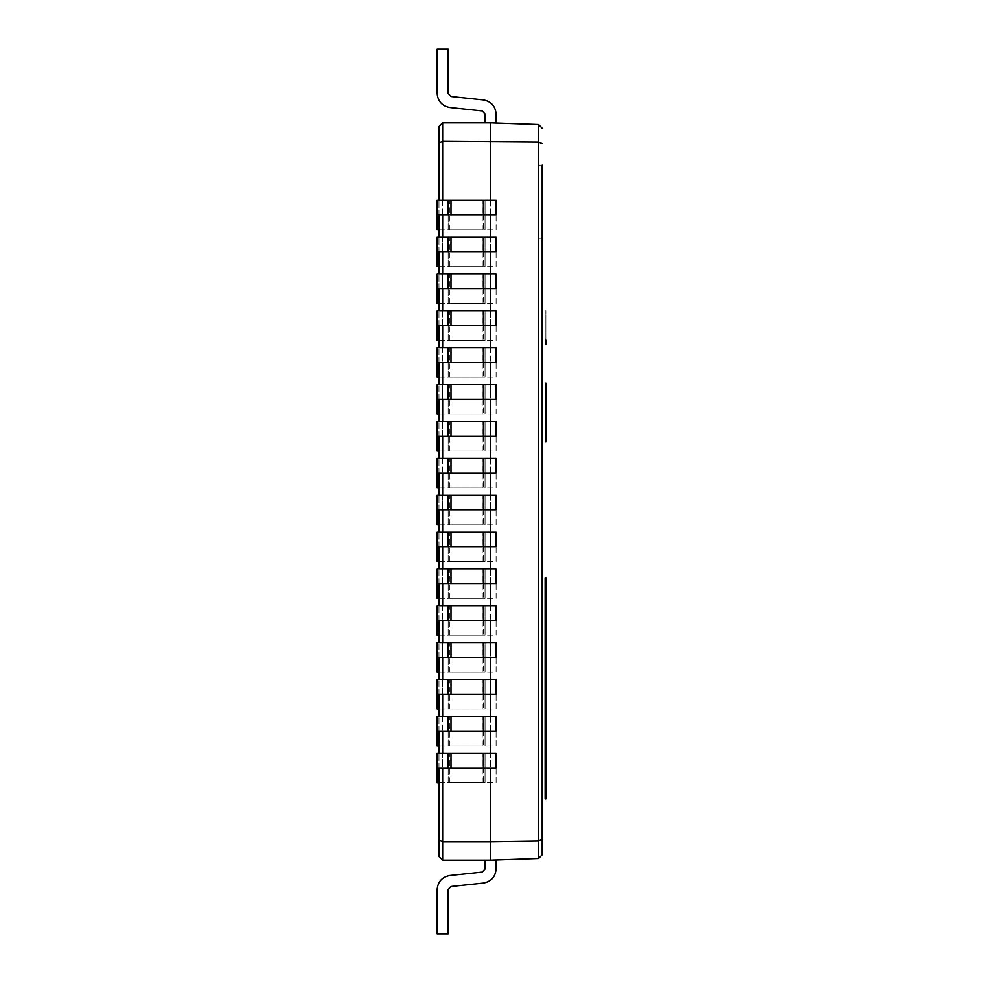 <?xml version="1.0" encoding="UTF-8"?>
<svg xmlns="http://www.w3.org/2000/svg" width="983" height="983" viewBox="0 0 983 983"><rect width="100%" height="100%" fill="white"/><g stroke="black" fill="none" stroke-linecap="round" stroke-linejoin="round"><path stroke-width="0.74" stroke-dasharray="4.92 3.69" d="M496.108 868.972L496.108 860.125L496.108 868.972C495.407 876.861 491.168 881.567 483.39 883.09C491.168 881.567 495.407 876.861 496.108 868.972C495.407 876.861 491.168 881.567 483.39 883.09C491.168 881.567 495.407 876.861 496.108 868.972C495.407 876.861 491.168 881.567 483.39 883.09C491.168 881.567 495.407 876.861 496.108 868.972C495.407 876.861 491.168 881.567 483.39 883.09C491.168 881.567 495.407 876.861 496.108 868.972C495.407 876.861 491.168 881.567 483.39 883.09C491.168 881.567 495.407 876.861 496.108 868.972C495.407 876.861 491.168 881.567 483.39 883.09C491.168 881.567 495.407 876.861 496.108 868.972C495.407 876.861 491.168 881.567 483.39 883.09C491.168 881.567 495.407 876.861 496.108 868.972L496.108 860.125L485.049 860.125L485.049 868.972L482.235 872.093L449.845 875.497C442.067 877.02 437.828 881.726 437.128 889.615L437.128 933.85L448.187 933.85L448.187 889.615L451 886.494L483.39 883.09C491.168 881.567 495.407 876.861 496.108 868.972L496.108 860.125L485.049 860.125L485.049 868.972L482.235 872.093L449.845 875.497C442.067 877.02 437.828 881.726 437.128 889.615L437.128 933.85L448.187 933.85L448.187 889.615L451 886.494L483.39 883.09C491.168 881.567 495.407 876.861 496.108 868.972L496.108 860.125L485.049 860.125L485.049 868.972L482.235 872.093L449.845 875.497C442.067 877.02 437.828 881.726 437.128 889.615L437.128 933.85L448.187 933.85L448.187 889.615L451 886.494L483.39 883.09C491.168 881.567 495.407 876.861 496.108 868.972L496.108 860.125L485.049 860.125L485.049 868.972L482.235 872.093L449.845 875.497C442.067 877.02 437.828 881.726 437.128 889.615L437.128 933.85L448.187 933.85L448.187 889.615L451 886.494L483.39 883.09C491.168 881.567 495.407 876.861 496.108 868.972L496.108 860.125L485.049 860.125L485.049 868.972L482.235 872.093L449.845 875.497C442.067 877.02 437.828 881.726 437.128 889.615L437.128 933.85L448.187 933.85L448.187 889.615L451 886.494L483.39 883.09C491.168 881.567 495.407 876.861 496.108 868.972L496.108 860.125L485.049 860.125L485.049 868.972L482.235 872.093L449.845 875.497C442.067 877.02 437.828 881.726 437.128 889.615L437.128 933.85L448.187 933.85L448.187 889.615L451 886.494L483.39 883.09C491.168 881.567 495.407 876.861 496.108 868.972L496.108 860.125L485.049 860.125L485.049 868.972L482.235 872.093L449.845 875.497C442.067 877.02 437.828 881.726 437.128 889.615L437.128 933.85L448.187 933.85L448.187 889.615L451 886.494L483.39 883.09C491.168 881.567 495.407 876.861 496.108 868.972L496.108 860.125L485.049 860.125L485.049 868.972L482.235 872.093L449.845 875.497C442.067 877.02 437.828 881.726 437.128 889.615L437.128 933.85L448.187 933.85L448.187 889.615L451 886.494L483.39 883.09C491.168 881.567 495.407 876.861 496.108 868.972L496.108 860.125L485.049 860.125L485.049 868.972L482.235 872.093L449.845 875.497C442.067 877.02 437.828 881.726 437.128 889.615L437.128 933.85L448.187 933.85L448.187 889.615L451 886.494L483.39 883.09C491.168 881.567 495.407 876.861 496.108 868.972L496.108 860.125L485.049 860.125L485.049 868.972L482.235 872.093L449.845 875.497C442.067 877.02 437.828 881.726 437.128 889.615L437.128 933.85L448.187 933.85L448.187 889.615L451 886.494L483.39 883.09C491.168 881.567 495.407 876.861 496.108 868.972L496.108 860.125L485.049 860.125L485.049 868.972L482.235 872.093L449.845 875.497C442.067 877.02 437.828 881.726 437.128 889.615L437.128 933.85L448.187 933.85L448.187 889.615L451 886.494L483.39 883.09C491.168 881.567 495.407 876.861 496.108 868.972L496.108 860.125L485.049 860.125L485.049 868.972L482.235 872.093L449.845 875.497C442.067 877.02 437.828 881.726 437.128 889.615L437.128 933.85L448.187 933.85L448.187 889.615L451 886.494L483.39 883.09C491.168 881.567 495.407 876.861 496.108 868.972L496.108 860.125L485.049 860.125L485.049 868.972L482.235 872.093L449.845 875.497C442.067 877.02 437.828 881.726 437.128 889.615L437.128 933.85L448.187 933.85L448.187 889.615L451 886.494L483.39 883.09C491.168 881.567 495.407 876.861 496.108 868.972L496.108 860.125L485.049 860.125L485.049 868.972L482.235 872.093L449.845 875.497C442.067 877.02 437.828 881.726 437.128 889.615L437.128 933.85L448.187 933.85L448.187 889.615L451 886.494L483.39 883.09C491.168 881.567 495.407 876.861 496.108 868.972L496.108 860.125L485.049 860.125L485.049 868.972L482.235 872.093L449.845 875.497C442.067 877.02 437.828 881.726 437.128 889.615L437.128 933.85L448.187 933.85L448.187 889.615L451 886.494L483.39 883.09C491.168 881.567 495.407 876.861 496.108 868.972L496.108 860.125L485.049 860.125L485.049 868.972L482.235 872.093L449.845 875.497C442.067 877.02 437.828 881.726 437.128 889.615L437.128 933.85L448.187 933.85L448.187 889.615L451 886.494L483.39 883.09C491.168 881.567 495.407 876.861 496.108 868.972L496.108 860.125L485.049 860.125L538.623 858.442L538.623 840.993L490.578 841.694L490.578 141.306L442.657 141.306L442.657 841.694L490.578 841.694L490.578 860.125L442.657 860.125L438.971 856.439L438.971 840.17L442.657 841.694L442.657 860.125M490.578 200.286L490.578 215.031M490.578 237.149L490.578 251.894M490.578 274.011L490.578 288.756M490.578 310.874L490.578 325.619M490.578 347.736L490.578 362.481M490.578 384.599L490.578 399.344M490.578 421.461L490.578 436.206M490.578 458.324L490.578 473.069M490.578 495.186L490.578 509.931M490.578 532.049L490.578 546.794M490.578 568.911L490.578 583.656M490.578 605.774L490.578 620.519M490.578 642.636L490.578 657.381M490.578 679.499L490.578 694.244M490.578 716.361L490.578 731.106M490.578 753.224L490.578 767.969M438.971 767.969L438.971 753.224L438.971 767.969M438.971 731.106L438.971 716.361L438.971 731.106M438.971 694.244L438.971 679.499L438.971 694.244M438.971 657.381L438.971 642.636L438.971 657.381M438.971 620.519L438.971 605.774L438.971 620.519M438.971 583.656L438.971 568.911L438.971 583.656M438.971 546.794L438.971 532.049L438.971 546.794M438.971 509.931L438.971 495.186L438.971 509.931M438.971 473.069L438.971 458.324L438.971 473.069M438.971 436.206L438.971 421.461L438.971 436.206M438.971 399.344L438.971 384.599L438.971 399.344M438.971 362.481L438.971 347.736L438.971 362.481M438.971 325.619L438.971 310.874L438.971 325.619M438.971 288.756L438.971 274.011L438.971 288.756M438.971 251.894L438.971 237.149L438.971 251.894M438.971 215.031L438.971 200.286L438.971 215.031M542.186 839.47L538.623 840.993L538.623 142.007L490.578 141.306L490.578 122.875L442.657 122.875L442.657 141.306L438.971 142.83L438.971 126.561M538.5 238.82L542.186 238.82L542.186 165.095L542.186 238.82L542.186 165.095L538.5 165.095L538.5 238.82L538.5 165.095M496.108 114.028L496.108 122.875L496.108 114.028C495.407 106.139 491.168 101.433 483.39 99.91C491.168 101.433 495.407 106.139 496.108 114.028C495.407 106.139 491.168 101.433 483.39 99.91C491.168 101.433 495.407 106.139 496.108 114.028C495.407 106.139 491.168 101.433 483.39 99.91C491.168 101.433 495.407 106.139 496.108 114.028C495.407 106.139 491.168 101.433 483.39 99.91C491.168 101.433 495.407 106.139 496.108 114.028C495.407 106.139 491.168 101.433 483.39 99.91C491.168 101.433 495.407 106.139 496.108 114.028C495.407 106.139 491.168 101.433 483.39 99.91C491.168 101.433 495.407 106.139 496.108 114.028C495.407 106.139 491.168 101.433 483.39 99.91C491.168 101.433 495.407 106.139 496.108 114.028L496.108 122.875L485.049 122.875L485.049 114.028L482.235 110.907L449.845 107.503C442.067 105.98 437.828 101.274 437.128 93.385L437.128 49.15L448.187 49.15L448.187 93.385L451 96.506L483.39 99.91C491.168 101.433 495.407 106.139 496.108 114.028L496.108 122.875L485.049 122.875L485.049 114.028L482.235 110.907L449.845 107.503C442.067 105.98 437.828 101.274 437.128 93.385L437.128 49.15L448.187 49.15L448.187 93.385L451 96.506L483.39 99.91C491.168 101.433 495.407 106.139 496.108 114.028L496.108 122.875L485.049 122.875L485.049 114.028L482.235 110.907L449.845 107.503C442.067 105.98 437.828 101.274 437.128 93.385L437.128 49.15L448.187 49.15L448.187 93.385L451 96.506L483.39 99.91C491.168 101.433 495.407 106.139 496.108 114.028L496.108 122.875L485.049 122.875L485.049 114.028L482.235 110.907L449.845 107.503C442.067 105.98 437.828 101.274 437.128 93.385L437.128 49.15L448.187 49.15L448.187 93.385L451 96.506L483.39 99.91C491.168 101.433 495.407 106.139 496.108 114.028L496.108 122.875L485.049 122.875L485.049 114.028L482.235 110.907L449.845 107.503C442.067 105.98 437.828 101.274 437.128 93.385L437.128 49.15L448.187 49.15L448.187 93.385L451 96.506L483.39 99.91C491.168 101.433 495.407 106.139 496.108 114.028L496.108 122.875L485.049 122.875L485.049 114.028L482.235 110.907L449.845 107.503C442.067 105.98 437.828 101.274 437.128 93.385L437.128 49.15L448.187 49.15L448.187 93.385L451 96.506L483.39 99.91C491.168 101.433 495.407 106.139 496.108 114.028L496.108 122.875L485.049 122.875L485.049 114.028L482.235 110.907L449.845 107.503C442.067 105.98 437.828 101.274 437.128 93.385L437.128 49.15L448.187 49.15L448.187 93.385L451 96.506L483.39 99.91C491.168 101.433 495.407 106.139 496.108 114.028L496.108 122.875L485.049 122.875L485.049 114.028L482.235 110.907L449.845 107.503C442.067 105.98 437.828 101.274 437.128 93.385L437.128 49.15L448.187 49.15L448.187 93.385L451 96.506L483.39 99.91C491.168 101.433 495.407 106.139 496.108 114.028L496.108 122.875L485.049 122.875L485.049 114.028L482.235 110.907L449.845 107.503C442.067 105.98 437.828 101.274 437.128 93.385L437.128 49.15L448.187 49.15L448.187 93.385L451 96.506L483.39 99.91C491.168 101.433 495.407 106.139 496.108 114.028L496.108 122.875L485.049 122.875L485.049 114.028L482.235 110.907L449.845 107.503C442.067 105.98 437.828 101.274 437.128 93.385L437.128 49.15L448.187 49.15L448.187 93.385L451 96.506L483.39 99.91C491.168 101.433 495.407 106.139 496.108 114.028L496.108 122.875L485.049 122.875L485.049 114.028L482.235 110.907L449.845 107.503C442.067 105.98 437.828 101.274 437.128 93.385L437.128 49.15L448.187 49.15L448.187 93.385L451 96.506L483.39 99.91C491.168 101.433 495.407 106.139 496.108 114.028L496.108 122.875L485.049 122.875L485.049 114.028L482.235 110.907L449.845 107.503C442.067 105.98 437.828 101.274 437.128 93.385L437.128 49.15L448.187 49.15L448.187 93.385L451 96.506L483.39 99.91C491.168 101.433 495.407 106.139 496.108 114.028L496.108 122.875L485.049 122.875L485.049 114.028L482.235 110.907L449.845 107.503C442.067 105.98 437.828 101.274 437.128 93.385L437.128 49.15L448.187 49.15L448.187 93.385L451 96.506L483.39 99.91C491.168 101.433 495.407 106.139 496.108 114.028L496.108 122.875L485.049 122.875L485.049 114.028L482.235 110.907L449.845 107.503C442.067 105.98 437.828 101.274 437.128 93.385L437.128 49.15L448.187 49.15L448.187 93.385L451 96.506L483.39 99.91C491.168 101.433 495.407 106.139 496.108 114.028L496.108 122.875L485.049 122.875L485.049 114.028L482.235 110.907L449.845 107.503C442.067 105.98 437.828 101.274 437.128 93.385L437.128 49.15L448.187 49.15L448.187 93.385L451 96.506L483.39 99.91C491.168 101.433 495.407 106.139 496.108 114.028L496.108 122.875L485.049 122.875L485.049 114.028L482.235 110.907L449.845 107.503C442.067 105.98 437.828 101.274 437.128 93.385L437.128 49.15L448.187 49.15L448.187 93.385L451 96.506L483.39 99.91C491.168 101.433 495.407 106.139 496.108 114.028L496.108 122.875L485.049 122.875L538.623 124.558L538.623 142.007L542.186 143.53M451 215.031L451 229.776L496.108 229.776L496.108 215.031L437.128 215.031L496.108 215.031L496.108 200.286L485.049 200.286L485.049 215.031L485.049 200.286L437.128 200.286L437.128 229.776L448.187 229.776L448.187 200.286M451 251.894L451 266.639L496.108 266.639L496.108 251.894L437.128 251.894L496.108 251.894L496.108 237.149L485.049 237.149L485.049 251.894L485.049 237.149L437.128 237.149L437.128 266.639L448.187 266.639L448.187 237.149M451 288.756L451 303.501L496.108 303.501L496.108 288.756L437.128 288.756L496.108 288.756L496.108 274.011L485.049 274.011L485.049 288.756L485.049 274.011L437.128 274.011L437.128 303.501L448.187 303.501L448.187 274.011M451 325.619L451 340.364L496.108 340.364L496.108 325.619L437.128 325.619L496.108 325.619L496.108 310.874L485.049 310.874L485.049 325.619L485.049 310.874L437.128 310.874L437.128 340.364L448.187 340.364L448.187 310.874M451 362.481L451 377.226L496.108 377.226L496.108 362.481L437.128 362.481L496.108 362.481L496.108 347.736L485.049 347.736L485.049 362.481L485.049 347.736L437.128 347.736L437.128 377.226L448.187 377.226L448.187 347.736M451 399.344L451 414.089L496.108 414.089L496.108 399.344L437.128 399.344L496.108 399.344L496.108 384.599L485.049 384.599L485.049 399.344L485.049 384.599L437.128 384.599L437.128 414.089L448.187 414.089L448.187 384.599M451 436.206L451 450.951L496.108 450.951L496.108 436.206L437.128 436.206L496.108 436.206L496.108 421.461L485.049 421.461L485.049 436.206L485.049 421.461L437.128 421.461L437.128 450.951L448.187 450.951L448.187 421.461M451 473.069L451 487.814L496.108 487.814L496.108 473.069L437.128 473.069L496.108 473.069L496.108 458.324L485.049 458.324L485.049 473.069L485.049 458.324L437.128 458.324L437.128 487.814L448.187 487.814L448.187 458.324M451 509.931L451 524.676L496.108 524.676L496.108 509.931L437.128 509.931L496.108 509.931L496.108 495.186L485.049 495.186L485.049 509.931L485.049 495.186L437.128 495.186L437.128 524.676L448.187 524.676L448.187 495.186M451 546.794L451 561.539L496.108 561.539L496.108 546.794L437.128 546.794L496.108 546.794L496.108 532.049L485.049 532.049L485.049 546.794L485.049 532.049L437.128 532.049L437.128 561.539L448.187 561.539L448.187 532.049M451 583.656L451 598.401L496.108 598.401L496.108 583.656L437.128 583.656L496.108 583.656L496.108 568.911L485.049 568.911L485.049 583.656L485.049 568.911L437.128 568.911L437.128 598.401L448.187 598.401L448.187 568.911M451 620.519L451 635.264L496.108 635.264L496.108 620.519L437.128 620.519L496.108 620.519L496.108 605.774L485.049 605.774L485.049 620.519L485.049 605.774L437.128 605.774L437.128 635.264L448.187 635.264L448.187 605.774M451 657.381L451 672.126L496.108 672.126L496.108 657.381L437.128 657.381L496.108 657.381L496.108 642.636L485.049 642.636L485.049 657.381L485.049 642.636L437.128 642.636L437.128 672.126L448.187 672.126L448.187 642.636M451 694.244L451 708.989L496.108 708.989L496.108 694.244L437.128 694.244L496.108 694.244L496.108 679.499L485.049 679.499L485.049 694.244L485.049 679.499L437.128 679.499L437.128 708.989L448.187 708.989L448.187 679.499M451 731.106L451 745.851L496.108 745.851L496.108 731.106L437.128 731.106L496.108 731.106L496.108 716.361L485.049 716.361L485.049 731.106L485.049 716.361L437.128 716.361L437.128 745.851L448.187 745.851L448.187 716.361M451 767.969L451 782.714L496.108 782.714L496.108 767.969L437.128 767.969L496.108 767.969L496.108 753.224L485.049 753.224L485.049 767.969L485.049 753.224L437.128 753.224L437.128 782.714L448.187 782.714L448.187 753.224M485.049 860.125L496.108 860.125L485.049 860.125L496.108 860.125L485.049 860.125L496.108 860.125L485.049 860.125L496.108 860.125L485.049 860.125L496.108 860.125L485.049 860.125L496.108 860.125L485.049 860.125L496.108 860.125L485.049 860.125L485.049 868.972M437.128 889.615L437.128 933.85L437.128 889.615C437.828 881.726 442.067 877.02 449.845 875.497C442.067 877.02 437.828 881.726 437.128 889.615C437.828 881.726 442.067 877.02 449.845 875.497C442.067 877.02 437.828 881.726 437.128 889.615C437.828 881.726 442.067 877.02 449.845 875.497C442.067 877.02 437.828 881.726 437.128 889.615C437.828 881.726 442.067 877.02 449.845 875.497C442.067 877.02 437.828 881.726 437.128 889.615C437.828 881.726 442.067 877.02 449.845 875.497C442.067 877.02 437.828 881.726 437.128 889.615C437.828 881.726 442.067 877.02 449.845 875.497C442.067 877.02 437.828 881.726 437.128 889.615C437.828 881.726 442.067 877.02 449.845 875.497C442.067 877.02 437.828 881.726 437.128 889.615L437.128 933.85L448.187 933.85L448.187 889.615M437.128 933.85L448.187 933.85L437.128 933.85M437.128 767.969L496.108 767.969L496.108 782.714L485.049 782.714L485.049 767.969L485.049 782.714L438.971 782.714M448.187 767.969L448.187 782.714L451 782.714M437.128 731.106L496.108 731.106L496.108 745.851L485.049 745.851L485.049 731.106L485.049 745.851L438.971 745.851M448.187 731.106L448.187 745.851L451 745.851M437.128 694.244L496.108 694.244L496.108 708.989L485.049 708.989L485.049 694.244L485.049 708.989L438.971 708.989M448.187 694.244L448.187 708.989L451 708.989M437.128 657.381L496.108 657.381L496.108 672.126L485.049 672.126L485.049 657.381L485.049 672.126L438.971 672.126M448.187 657.381L448.187 672.126L451 672.126M437.128 620.519L496.108 620.519L496.108 635.264L485.049 635.264L485.049 620.519L485.049 635.264L438.971 635.264M448.187 620.519L448.187 635.264L451 635.264M437.128 583.656L496.108 583.656L496.108 598.401L485.049 598.401L485.049 583.656L485.049 598.401L438.971 598.401M448.187 583.656L448.187 598.401L451 598.401M437.128 546.794L496.108 546.794L496.108 561.539L485.049 561.539L485.049 546.794L485.049 561.539L438.971 561.539M448.187 546.794L448.187 561.539L451 561.539M437.128 509.931L496.108 509.931L496.108 524.676L485.049 524.676L485.049 509.931L485.049 524.676L438.971 524.676M448.187 509.931L448.187 524.676L451 524.676M437.128 473.069L496.108 473.069L496.108 487.814L485.049 487.814L485.049 473.069L485.049 487.814L438.971 487.814M448.187 473.069L448.187 487.814L451 487.814M437.128 436.206L496.108 436.206L496.108 450.951L485.049 450.951L485.049 436.206L485.049 450.951L438.971 450.951M448.187 436.206L448.187 450.951L451 450.951M437.128 399.344L496.108 399.344L496.108 414.089L485.049 414.089L485.049 399.344L485.049 414.089L438.971 414.089M448.187 399.344L448.187 414.089L451 414.089M437.128 362.481L496.108 362.481L496.108 377.226L485.049 377.226L485.049 362.481L485.049 377.226L438.971 377.226M448.187 362.481L448.187 377.226L451 377.226M437.128 325.619L496.108 325.619L496.108 340.364L485.049 340.364L485.049 325.619L485.049 340.364L438.971 340.364M448.187 325.619L448.187 340.364L451 340.364M437.128 288.756L496.108 288.756L496.108 303.501L485.049 303.501L485.049 288.756L485.049 303.501L438.971 303.501M448.187 288.756L448.187 303.501L451 303.501M437.128 251.894L496.108 251.894L496.108 266.639L485.049 266.639L485.049 251.894L485.049 266.639L438.971 266.639M448.187 251.894L448.187 266.639L451 266.639M437.128 215.031L496.108 215.031L496.108 229.776L485.049 229.776L485.049 215.031L485.049 229.776L438.971 229.776M448.187 215.031L448.187 229.776L451 229.776M485.049 122.875L496.108 122.875L485.049 122.875L496.108 122.875L485.049 122.875L496.108 122.875L485.049 122.875L496.108 122.875L485.049 122.875L496.108 122.875L485.049 122.875L496.108 122.875L485.049 122.875L496.108 122.875L485.049 122.875L485.049 114.028M437.128 93.385L437.128 49.15L437.128 93.385C437.828 101.274 442.067 105.98 449.845 107.503C442.067 105.98 437.828 101.274 437.128 93.385C437.828 101.274 442.067 105.98 449.845 107.503C442.067 105.98 437.828 101.274 437.128 93.385C437.828 101.274 442.067 105.98 449.845 107.503C442.067 105.98 437.828 101.274 437.128 93.385C437.828 101.274 442.067 105.98 449.845 107.503C442.067 105.98 437.828 101.274 437.128 93.385C437.828 101.274 442.067 105.98 449.845 107.503C442.067 105.98 437.828 101.274 437.128 93.385C437.828 101.274 442.067 105.98 449.845 107.503C442.067 105.98 437.828 101.274 437.128 93.385C437.828 101.274 442.067 105.98 449.845 107.503C442.067 105.98 437.828 101.274 437.128 93.385L437.128 49.15L448.187 49.15L448.187 93.385M437.128 49.15L448.187 49.15L437.128 49.15M545.135 585.868L545.135 798.933L545.872 798.933L545.872 577.758L545.135 577.758L545.135 585.868L545.872 585.868M545.135 618.307L545.135 658.856L545.135 610.934L545.135 658.856L545.872 658.856L545.872 610.934L545.135 610.934L545.872 610.934L545.135 610.934L545.135 762.071L545.135 610.934L545.872 610.934L545.872 762.071L545.872 610.934L545.872 658.856L545.872 618.307L545.872 658.856L545.135 658.856L545.135 618.307L545.872 618.307M545.135 762.071L545.872 762.071M545.872 383.014L545.872 383.812M545.872 413.278L545.872 387.425L545.872 413.278M545.872 438.246L545.872 412.627L545.872 438.246M545.872 412.897L545.872 386.823L545.872 412.897M545.872 340.044L545.872 344.578M545.872 331.443L545.872 310.567L545.872 331.443M545.872 340.929L545.872 315.31L545.872 340.929M442.657 200.286L442.657 215.031M442.657 237.149L442.657 251.894M442.657 274.011L442.657 288.756M442.657 310.874L442.657 325.619M442.657 347.736L442.657 362.481M442.657 384.599L442.657 399.344M442.657 421.461L442.657 436.206M442.657 458.324L442.657 473.069M442.657 495.186L442.657 509.931M442.657 532.049L442.657 546.794M442.657 568.911L442.657 583.656M442.657 605.774L442.657 620.519M442.657 642.636L442.657 657.381M442.657 679.499L442.657 694.244M442.657 716.361L442.657 731.106M442.657 753.224L442.657 767.969M482.235 229.776L482.235 200.286M449.845 229.776L449.845 200.286M482.235 266.639L482.235 237.149M449.845 266.639L449.845 237.149M482.235 303.501L482.235 274.011M449.845 303.501L449.845 274.011M482.235 340.364L482.235 310.874M449.845 340.364L449.845 310.874M482.235 377.226L482.235 347.736M449.845 377.226L449.845 347.736M482.235 414.089L482.235 384.599M449.845 414.089L449.845 384.599M482.235 450.951L482.235 421.461M449.845 450.951L449.845 421.461M482.235 487.814L482.235 458.324M449.845 487.814L449.845 458.324M482.235 524.676L482.235 495.186M449.845 524.676L449.845 495.186M482.235 561.539L482.235 532.049M449.845 561.539L449.845 532.049M482.235 598.401L482.235 568.911M449.845 598.401L449.845 568.911M482.235 635.264L482.235 605.774M449.845 635.264L449.845 605.774M482.235 672.126L482.235 642.636M449.845 672.126L449.845 642.636M482.235 708.989L482.235 679.499M449.845 708.989L449.845 679.499M482.235 745.851L482.235 716.361M449.845 745.851L449.845 716.361M482.235 782.714L482.235 753.224M449.845 782.714L449.845 753.224M483.39 767.969L483.39 782.714M483.39 731.106L483.39 745.851M483.39 694.244L483.39 708.989M483.39 657.381L483.39 672.126M483.39 620.519L483.39 635.264M483.39 583.656L483.39 598.401M483.39 546.794L483.39 561.539M483.39 509.931L483.39 524.676M483.39 473.069L483.39 487.814M483.39 436.206L483.39 450.951M483.39 399.344L483.39 414.089M483.39 362.481L483.39 377.226M483.39 325.619L483.39 340.364M483.39 288.756L483.39 303.501M483.39 251.894L483.39 266.639M483.39 215.031L483.39 229.776M545.135 790.824L545.872 790.824"/><path stroke-width="1.47" d="M485.049 860.125L485.049 868.972L482.235 872.093L449.845 875.497C442.067 877.02 437.828 881.726 437.128 889.615L437.128 933.85L448.187 933.85L448.187 889.615L451 886.494L483.39 883.09C491.168 881.567 495.407 876.861 496.108 868.972L496.108 860.125L442.657 860.125L438.971 856.439L438.971 840.17L442.657 841.694L490.578 841.694L538.623 840.993L542.186 839.47L542.186 854.768L542.186 238.82M490.578 200.286L490.578 122.875L442.657 122.875L438.971 126.561L438.971 200.286L438.971 142.83L442.657 141.306L538.623 142.007L538.623 858.442L490.578 860.125L490.578 767.969M490.578 215.031L490.578 237.149M490.578 251.894L490.578 274.011M490.578 288.756L490.578 310.874M490.578 325.619L490.578 347.736M490.578 362.481L490.578 384.599M490.578 399.344L490.578 421.461M490.578 436.206L490.578 458.324M490.578 473.069L490.578 495.186M490.578 509.931L490.578 532.049M490.578 546.794L490.578 568.911M490.578 583.656L490.578 605.774M490.578 620.519L490.578 642.636M490.578 657.381L490.578 679.499M490.578 694.244L490.578 716.361M490.578 731.106L490.578 753.224M438.971 840.17L438.971 767.969L438.971 840.17M438.971 753.224L438.971 731.106L438.971 753.224M438.971 716.361L438.971 694.244L438.971 716.361M438.971 679.499L438.971 657.381L438.971 679.499M438.971 642.636L438.971 620.519L438.971 642.636M438.971 605.774L438.971 583.656L438.971 605.774M438.971 568.911L438.971 546.794L438.971 568.911M438.971 532.049L438.971 509.931L438.971 532.049M438.971 495.186L438.971 473.069L438.971 495.186M438.971 458.324L438.971 436.206L438.971 458.324M438.971 421.461L438.971 399.344L438.971 421.461M438.971 384.599L438.971 362.481L438.971 384.599M438.971 347.736L438.971 325.619L438.971 347.736M438.971 310.874L438.971 288.756L438.971 310.874M438.971 274.011L438.971 251.894L438.971 274.011M438.971 237.149L438.971 215.031L438.971 237.149M538.623 858.442L542.186 854.768L538.623 858.442M438.971 126.561L442.657 122.875L442.657 200.286M542.186 165.095L542.186 839.47M485.049 122.875L485.049 114.028L482.235 110.907L449.845 107.503L482.235 110.907L485.049 114.028L482.235 110.907L449.845 107.503L482.235 110.907L485.049 114.028L482.235 110.907L449.845 107.503L482.235 110.907L485.049 114.028L482.235 110.907L449.845 107.503L482.235 110.907L485.049 114.028L482.235 110.907L449.845 107.503L482.235 110.907L485.049 114.028L482.235 110.907L449.845 107.503L482.235 110.907L485.049 114.028L482.235 110.907L449.845 107.503L482.235 110.907L485.049 114.028L482.235 110.907L449.845 107.503C442.067 105.98 437.828 101.274 437.128 93.385L437.128 49.15L448.187 49.15L448.187 93.385L451 96.506L483.39 99.91L451 96.506L448.187 93.385L451 96.506L483.39 99.91L451 96.506L448.187 93.385L451 96.506L483.39 99.91L451 96.506L448.187 93.385L451 96.506L483.39 99.91L451 96.506L448.187 93.385L451 96.506L483.39 99.91L451 96.506L448.187 93.385L451 96.506L483.39 99.91L451 96.506L448.187 93.385L451 96.506L483.39 99.91L451 96.506L448.187 93.385L451 96.506L483.39 99.91C491.168 101.433 495.407 106.139 496.108 114.028L496.108 122.875L490.578 122.875L538.623 124.558L538.623 142.007L542.186 143.53M538.623 124.558L542.186 128.232L538.623 124.558M483.39 215.031L451 215.031L451 200.286L496.108 200.286L496.108 215.031L483.39 215.031L483.39 200.286M437.128 215.031L437.128 200.286L448.187 200.286L448.187 215.031L437.128 215.031L437.128 229.776L438.971 229.776M451 215.031L448.187 215.031M451 200.286L448.187 200.286M483.39 251.894L451 251.894L451 237.149L496.108 237.149L496.108 251.894L483.39 251.894L483.39 237.149M437.128 251.894L437.128 237.149L448.187 237.149L448.187 251.894L437.128 251.894L437.128 266.639L438.971 266.639M451 251.894L448.187 251.894M451 237.149L448.187 237.149M483.39 288.756L451 288.756L451 274.011L496.108 274.011L496.108 288.756L483.39 288.756L483.39 274.011M437.128 288.756L437.128 274.011L448.187 274.011L448.187 288.756L437.128 288.756L437.128 303.501L438.971 303.501M451 288.756L448.187 288.756M451 274.011L448.187 274.011M483.39 325.619L451 325.619L451 310.874L496.108 310.874L496.108 325.619L483.39 325.619L483.39 310.874M437.128 325.619L437.128 310.874L448.187 310.874L448.187 325.619L437.128 325.619L437.128 340.364L438.971 340.364M451 325.619L448.187 325.619M451 310.874L448.187 310.874M483.39 362.481L451 362.481L451 347.736L496.108 347.736L496.108 362.481L483.39 362.481L483.39 347.736M437.128 362.481L437.128 347.736L448.187 347.736L448.187 362.481L437.128 362.481L437.128 377.226L438.971 377.226M451 362.481L448.187 362.481M451 347.736L448.187 347.736M483.39 399.344L451 399.344L451 384.599L496.108 384.599L496.108 399.344L483.39 399.344L483.39 384.599M437.128 399.344L437.128 384.599L448.187 384.599L448.187 399.344L437.128 399.344L437.128 414.089L438.971 414.089M451 399.344L448.187 399.344M451 384.599L448.187 384.599M483.39 436.206L451 436.206L451 421.461L496.108 421.461L496.108 436.206L483.39 436.206L483.39 421.461M437.128 436.206L437.128 421.461L448.187 421.461L448.187 436.206L437.128 436.206L437.128 450.951L438.971 450.951M451 436.206L448.187 436.206M451 421.461L448.187 421.461M483.39 473.069L451 473.069L451 458.324L496.108 458.324L496.108 473.069L483.39 473.069L483.39 458.324M437.128 473.069L437.128 458.324L448.187 458.324L448.187 473.069L437.128 473.069L437.128 487.814L438.971 487.814M451 473.069L448.187 473.069M451 458.324L448.187 458.324M483.39 509.931L451 509.931L451 495.186L496.108 495.186L496.108 509.931L483.39 509.931L483.39 495.186M437.128 509.931L437.128 495.186L448.187 495.186L448.187 509.931L437.128 509.931L437.128 524.676L438.971 524.676M451 509.931L448.187 509.931M451 495.186L448.187 495.186M483.39 546.794L451 546.794L451 532.049L496.108 532.049L496.108 546.794L483.39 546.794L483.39 532.049M437.128 546.794L437.128 532.049L448.187 532.049L448.187 546.794L437.128 546.794L437.128 561.539L438.971 561.539M451 546.794L448.187 546.794M451 532.049L448.187 532.049M483.39 583.656L451 583.656L451 568.911L496.108 568.911L496.108 583.656L483.39 583.656L483.39 568.911M437.128 583.656L437.128 568.911L448.187 568.911L448.187 583.656L437.128 583.656L437.128 598.401L438.971 598.401M451 583.656L448.187 583.656M451 568.911L448.187 568.911M483.39 620.519L451 620.519L451 605.774L496.108 605.774L496.108 620.519L483.39 620.519L483.39 605.774M437.128 620.519L437.128 605.774L448.187 605.774L448.187 620.519L437.128 620.519L437.128 635.264L438.971 635.264M451 620.519L448.187 620.519M451 605.774L448.187 605.774M483.39 657.381L451 657.381L451 642.636L496.108 642.636L496.108 657.381L483.39 657.381L483.39 642.636M437.128 657.381L437.128 642.636L448.187 642.636L448.187 657.381L437.128 657.381L437.128 672.126L438.971 672.126M451 657.381L448.187 657.381M451 642.636L448.187 642.636M483.39 694.244L451 694.244L451 679.499L496.108 679.499L496.108 694.244L483.39 694.244L483.39 679.499M437.128 694.244L437.128 679.499L448.187 679.499L448.187 694.244L437.128 694.244L437.128 708.989L438.971 708.989M451 694.244L448.187 694.244M451 679.499L448.187 679.499M483.39 731.106L451 731.106L451 716.361L496.108 716.361L496.108 731.106L483.39 731.106L483.39 716.361M437.128 731.106L437.128 716.361L448.187 716.361L448.187 731.106L437.128 731.106L437.128 745.851L438.971 745.851M451 731.106L448.187 731.106M451 716.361L448.187 716.361M483.39 767.969L451 767.969L451 753.224L496.108 753.224L496.108 767.969L483.39 767.969L483.39 753.224M437.128 767.969L437.128 753.224L448.187 753.224L448.187 767.969L437.128 767.969L437.128 782.714L438.971 782.714M451 767.969L448.187 767.969M451 753.224L448.187 753.224M448.187 889.615L451 886.494L483.39 883.09L451 886.494L448.187 889.615L451 886.494L483.39 883.09L451 886.494L448.187 889.615L451 886.494L483.39 883.09L451 886.494L448.187 889.615L451 886.494L483.39 883.09L451 886.494L448.187 889.615L451 886.494L483.39 883.09L451 886.494L448.187 889.615L451 886.494L483.39 883.09L451 886.494L448.187 889.615L451 886.494L483.39 883.09L451 886.494L448.187 889.615L451 886.494L483.39 883.09C491.168 881.567 495.407 876.861 496.108 868.972M485.049 868.972L482.235 872.093L449.845 875.497L482.235 872.093L485.049 868.972L482.235 872.093L449.845 875.497L482.235 872.093L485.049 868.972L482.235 872.093L449.845 875.497L482.235 872.093L485.049 868.972L482.235 872.093L449.845 875.497L482.235 872.093L485.049 868.972L482.235 872.093L449.845 875.497L482.235 872.093L485.049 868.972L482.235 872.093L449.845 875.497L482.235 872.093L485.049 868.972L482.235 872.093L449.845 875.497L482.235 872.093L485.049 868.972L482.235 872.093L449.845 875.497C442.067 877.02 437.828 881.726 437.128 889.615M448.187 93.385L451 96.506L483.39 99.91C491.168 101.433 495.407 106.139 496.108 114.028M437.128 93.385C437.828 101.274 442.067 105.98 449.845 107.503L482.235 110.907L485.049 114.028M545.135 790.824L545.135 577.758L545.872 577.758L545.872 798.933L545.135 798.933L545.135 790.824L545.872 790.824M545.872 383.812L545.872 383.014M545.872 383.861L545.872 441.895L545.872 383.861M545.872 344.578L545.872 340.044M442.657 860.125L442.657 767.969M442.657 215.031L442.657 237.149M442.657 251.894L442.657 274.011M442.657 288.756L442.657 310.874M442.657 325.619L442.657 347.736M442.657 362.481L442.657 384.599M442.657 399.344L442.657 421.461M442.657 436.206L442.657 458.324M442.657 473.069L442.657 495.186M442.657 509.931L442.657 532.049M442.657 546.794L442.657 568.911M442.657 583.656L442.657 605.774M442.657 620.519L442.657 642.636M442.657 657.381L442.657 679.499M442.657 694.244L442.657 716.361M442.657 731.106L442.657 753.224M545.135 585.868L545.872 585.868"/></g></svg>
